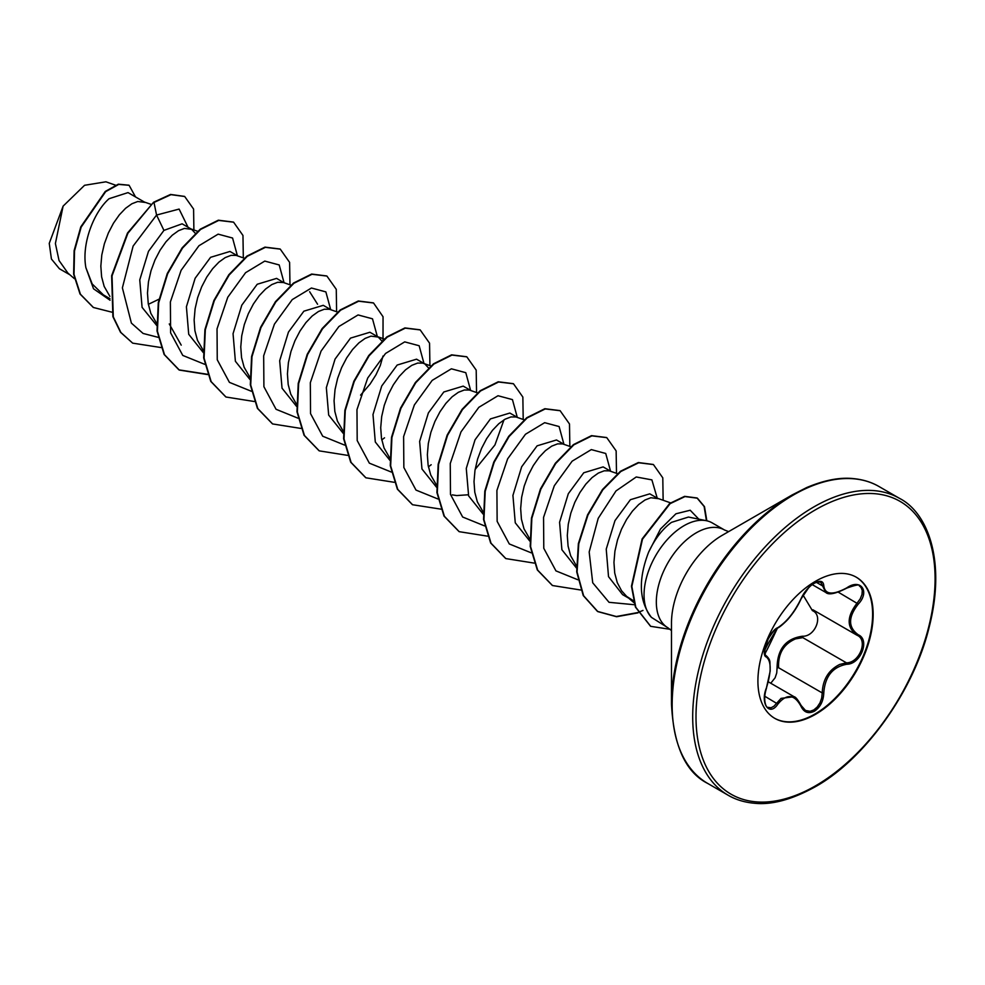<?xml version="1.0" encoding="UTF-8"?>
<svg xmlns="http://www.w3.org/2000/svg" width="985" height="985" viewBox="0 0 985 985"><rect width="100%" height="100%" fill="white"/><g stroke="black" fill="none" stroke-linecap="round" stroke-linejoin="round"><path stroke-width="1.48" d="M777.879 627.617C786.695 621.917 794.378 612.362 800.928 598.942C803.895 592.268 808.402 586.974 814.423 583.058C820.32 580.091 823.435 580.99 823.78 585.755C824.999 594.718 832.682 595.408 846.841 587.823C860.705 578.035 870.223 591.603 858.292 604.076C848.023 617.164 848.023 627.408 858.292 634.796C870.235 639.733 860.681 664.284 846.841 664.247C832.67 666.87 824.987 676.424 823.78 692.947C823.435 701.135 820.32 707.23 814.423 711.207C808.402 714.125 803.895 712.438 800.928 706.159C794.366 694.142 786.695 693.465 777.879 704.103C769.42 716.994 759.903 703.413 766.453 687.825C771.403 671.635 771.403 661.378 766.453 657.069C759.903 655.271 769.433 630.72 777.879 627.617A1.17 0.973 63.4 0 1 777.448 628.11C756.443 661.883 767.487 649.46 765 654.249L765.714 655.456M766.392 687.986L766.552 687.949C762.156 701.431 766.933 708.461 767.746 707.328L771.095 707.759L773.976 706.183L781.056 698.377L794.082 696.703M770.762 683.245L775.121 677.766L776.746 672.903L777.067 667.83C777.374 649.066 785.845 638.526 802.467 636.236L802.8 637.627L795.56 638.883C783.617 644.042 777.953 653.658 778.593 667.744L822.229 692.935C822.783 679.453 828.631 669.948 839.786 664.419L846.435 662.831C859.511 662.954 868.438 640.028 857.135 635.3L857.147 635.313C846.534 627.605 846.534 616.856 857.135 603.066L860.237 598.843L862.01 594.447L862.269 590.471L861.038 587.405L859.326 585.89M802.467 636.236C815.26 636.827 823.608 615.317 812.416 610.626L803.046 595.051M856.014 577.05A81.496 47.046 -60 0 1 868.154 642.442A81.496 47.046 -60 0 1 814.989 714.002A81.496 47.046 -60 0 1 774.518 718.2M815.543 581.248A81.496 47.046 -60 0 1 856.285 577.21A81.496 47.046 -60 0 1 868.77 642.515A81.496 47.046 -60 0 1 815.543 714.322A81.496 47.046 -60 0 1 774.789 718.361A81.496 47.046 -60 0 1 762.304 653.055A81.496 47.046 -60 0 1 815.543 581.248M671.487 703.992L671.487 623.123A71.659 41.37 120 0 1 722.153 535.36L792.186 494.926A170.7 98.562 120 0 0 671.487 703.992C673.531 745.817 685.597 772.289 707.661 783.407L728.198 795.264C735.721 799.66 744.364 802.319 754.116 803.218C771.427 805.151 791.743 799.709 815.063 786.892C863.993 759.878 913.6 691.605 929.101 627.408C946.499 560.317 927.304 512.495 899.588 498.41A171.39 98.956 120 0 0 813.893 506.893A171.39 98.956 120 0 0 701.923 657.918A171.39 98.956 120 0 0 728.198 795.264M706.38 520.708L688.478 517.051L671.499 522.358C662.511 528.92 654.877 538.869 648.598 552.203C638.083 579.549 639.031 601.269 651.442 617.373A56.502 32.616 -60 0 1 650.9 616.795A56.502 32.616 -60 0 1 648.709 570.586A56.502 32.616 -60 0 1 683.996 525.707A56.502 32.616 -60 0 1 706.38 520.708A56.502 32.616 -60 0 1 712.241 522.912L724.529 530.004A56.502 32.616 120 0 0 696.284 532.799A56.502 32.616 120 0 0 659.371 582.591A56.502 32.616 120 0 0 668.027 627.864L671.487 630.597M668.027 627.864L651.442 617.373M657.438 498.25L649.792 493.842L630.4 499.703L614.972 520.634L606.231 549.137L608.521 576.656L622.606 594.644L628.713 598.166M658.115 498.644L650.876 497.733L645.003 499.998L638.723 504.517L632.456 511.092L626.583 519.452L621.486 529.228L617.509 539.965L614.923 551.194L613.95 562.386L614.714 573.024L617.275 582.64L621.584 590.791L626.682 596.43L633.429 600.739M144.327 202.011L128.025 192.604L109.064 198.711C94.141 211.738 81.324 243.344 85.904 267.723L92.196 283.963L103.413 294.897L109.975 298.677M145.004 202.405L137.765 201.494L131.892 203.76L125.612 208.266L119.345 214.841L113.472 223.201L108.375 232.977L104.385 243.726L101.8 254.955L100.839 266.147L101.603 276.785L104.164 286.401L109.901 296.423M148.353 304.328L158.967 299.206M195.289 233.285L191.656 229.333L182.102 223.817L163.929 230.392L148.476 251.347L139.759 279.912L142.086 307.357L157.009 325.838M191.656 229.333L184.404 228.422L178.531 230.687L172.264 235.206L165.985 241.781L160.112 250.141L155.014 259.917L151.037 270.653L148.452 281.882L147.479 293.074L148.255 303.712L150.816 313.328L156.947 323.819M237.619 255.878L229.973 251.458L210.581 257.319L195.141 278.262L186.411 306.778L188.714 334.284L203.267 352.544M244.268 258.205L236.154 255.386L231.056 255.349L225.183 257.614L218.904 262.133L212.637 268.708L206.764 277.068L201.666 286.844L197.677 297.593L195.104 308.81L194.131 320.002L194.895 330.652L197.456 340.256L203.193 350.291M290.907 285.133L283.508 282.535L276.625 278.386L257.22 284.259L241.805 305.165L233.051 333.693L235.39 361.273L249.919 379.471M283.508 282.535L277.696 282.276L271.823 284.554L265.556 289.061L259.277 295.635L253.404 303.996L248.306 313.772L244.329 324.521L241.744 335.75L240.771 346.929L241.547 357.58L244.108 367.196L249.845 377.218M330.911 309.733L323.265 305.325L303.873 311.186L288.457 332.068L279.678 360.744L282.03 388.176L296.559 406.399M337.56 312.073L329.446 309.253L324.348 309.216L318.475 311.482L312.196 315.988L305.929 322.575L300.056 330.935L294.958 340.712L290.981 351.448L288.396 362.677L287.423 373.869L288.186 384.507L290.747 394.123L296.485 404.145M381.872 341.019L378.24 337.055L369.917 332.253L350.525 338.114L335.072 359.069L326.343 387.659L328.67 415.079L343.211 433.338M378.24 337.055L370.988 336.144L365.115 338.409L358.848 342.928L352.581 349.503L346.708 357.863L341.61 367.639L337.621 378.388L335.035 389.604L334.063 400.796L334.838 411.447L337.399 421.051L343.137 431.073M424.203 363.6L416.556 359.18L397.164 365.053L381.724 385.997L372.995 414.525L375.297 441.994L389.851 460.266M430.851 365.927L422.737 363.12L417.64 363.071L411.767 365.349L405.5 369.855L399.221 376.43L393.347 384.79L388.25 394.566L384.273 405.315L381.688 416.544L380.715 427.724L381.49 438.374L384.052 447.978L389.777 458.013M470.855 390.528L463.209 386.12L443.816 391.981L428.389 412.9L419.635 441.415L421.962 468.971L436.503 487.193M477.491 392.855L469.389 390.048L464.292 390.011L458.407 392.276L452.14 396.783L445.873 403.37L440 411.73L434.902 421.494L430.913 432.243L428.327 443.472L427.355 454.664L428.13 465.302L430.691 474.918L436.429 484.94M452.3 494.864L456.658 495.566L468.232 494.778M517.494 417.455L509.848 413.047L490.456 418.908L475.041 439.802L466.274 468.429L468.626 495.911L483.142 514.133M524.143 419.795L516.029 416.975L510.932 416.938L505.059 419.204L498.792 423.722L492.512 430.297L486.639 438.657L481.542 448.434L477.565 459.17L474.979 470.399L474.007 481.591L474.782 492.229L477.343 501.845L483.069 511.868M564.146 444.395L556.5 439.975L537.108 445.836L521.668 466.767L512.926 495.406L515.266 522.813L529.795 541.06M570.795 446.722L562.681 443.915L557.584 443.866L551.711 446.143L545.431 450.65L539.164 457.225L533.291 465.585L528.194 475.361L524.205 486.11L521.631 497.327L520.659 508.519L521.422 519.169L523.983 528.773L529.721 538.807M610.798 471.322L603.14 466.902L583.748 472.775L568.308 493.731L559.578 522.272L561.893 549.729L576.447 567.988M617.435 473.65L609.321 470.842L604.224 470.805L598.351 473.071L592.083 477.577L585.804 484.152L579.931 492.525L574.834 502.288L570.857 513.037L568.271 524.266L567.298 535.458L568.074 546.096L570.635 555.712L576.373 565.735M360.584 395.133L370.077 384.076L375.987 374.78L380.296 365.509L383.005 356.028M428.524 367.947L424.892 363.994M69.91 274.803L59.408 268.745L51.429 259.018L49.25 243.369L63.114 206.124L84.562 185.291L105.851 181.819M63.114 206.124L55.394 243.517L59.038 260.52L67.916 273.091L74.38 278.656M163.929 230.392L156.566 215.05L179.11 209.079L188.024 227.239M110.061 300.228L93.526 288.79L85.904 267.723M158.363 337.387L143.084 333.447L131.387 323.105L122.386 287.854L133.123 246.065L156.566 215.05L153.992 202.467L170.971 194.661L184.7 196.507L193.589 209.066L193.885 229.961M111.724 312.134L93.427 307.492L80.425 294.232L74.023 274.372L74.515 250.867L81.164 227.129L105.666 191.656L118.729 184.417L129.109 185.303L135.511 196.926M153.598 202.245L127.484 233.051L111.65 275.689L112.893 316.628L120.515 332.265L132.679 343.149L120.896 332.487L113.287 316.85L112.031 275.911L127.878 233.285L153.598 202.245L170.577 194.439L184.515 196.397M93.23 307.382L80.031 293.998L73.629 274.138L74.121 250.646L80.77 226.907L105.272 191.435L118.335 184.183L128.912 185.192M503.988 419.832L494.938 444.961L475.152 469.402M309.635 291.72L317.576 304.23M181.215 345.144L169.26 323.942M237.397 255.743L232.571 238.025L218.141 234.147L198.958 245.733L181.117 270.309L170.38 301.939L170.614 332.844L182.767 355.425L204.658 364.302M284.037 282.67L279.211 264.953L264.78 261.087L245.597 272.673L227.769 297.236L217.032 328.867L217.254 359.771L229.419 382.365L251.31 391.242M330.689 309.61L325.863 291.892L311.432 288.014L292.25 299.6L274.409 324.163L263.672 355.794L263.906 386.699L276.059 409.292L297.95 418.169M377.329 336.538L372.502 318.82L358.072 314.941L338.889 326.527L321.061 351.103L310.324 382.734L310.546 413.638L322.711 436.22L344.602 445.097M423.981 363.465L419.154 345.747L404.724 341.881L385.541 353.467L367.7 378.031L356.964 409.662L357.198 440.566L369.35 463.159L391.242 472.024M470.621 390.405L465.794 372.687L451.376 368.809L432.181 380.395L414.353 404.958L403.616 436.589L403.85 467.493L416.002 490.087L437.894 498.964M517.273 417.332L512.446 399.614L498.016 395.736L478.833 407.322L460.992 431.886L450.256 463.516L450.49 494.433L462.654 517.014L484.534 525.891M563.925 444.26L559.098 426.542L544.668 422.676L525.473 434.262L507.644 458.825L496.908 490.456L497.142 521.361L509.294 543.954L531.186 552.819M610.565 471.187L605.738 453.482L591.308 449.603L572.125 461.189L554.296 485.753L543.56 517.384L543.782 548.288L555.946 570.881L577.838 579.759M657.217 498.127L651.885 479.88L636.248 476.974L616.007 490.924L598.203 518.356L589.178 552.006L592.711 582.775L609.038 602.315L634.599 604.753M698.808 519.157L690.202 510.242L675.932 513.788L660.516 528.982L648.598 552.203M132.679 343.149L161.22 347.582M243.32 257.873L242.963 235.452L233.605 222.191L218.719 220.418L200.632 229.406L182.545 248.035L167.659 273.731L158.683 302.838L157.415 331.182L164.507 354.698L179.319 370.077L207.576 374.559M289.972 284.8L289.615 262.392L280.257 249.119L265.371 247.346L247.284 256.334L229.197 274.975L214.311 300.671L205.323 329.778L204.067 358.121L211.159 381.638L225.971 397.017L254.228 401.498M336.611 311.74L336.267 289.319L326.909 276.059L312.023 274.286L293.936 283.261L275.849 301.902L260.951 327.599L251.975 356.705L250.719 385.061L257.811 408.578L272.623 423.944L300.868 428.426M383.017 340.01L383.042 316.739L373.549 302.986L358.663 301.213L340.576 310.201L322.501 328.83L307.603 354.526L298.627 383.633L297.359 411.976L304.451 435.505L319.263 450.871L347.52 455.353M381.761 439.926L384.544 437.808M429.916 365.595L429.558 343.186L420.189 329.913L405.303 328.14L387.216 337.129L369.141 355.77L354.255 381.466L345.267 410.573L344.011 438.904L351.103 462.433L365.903 477.799L394.16 482.293M428.413 466.853L431.184 464.735M476.555 392.535L476.198 370.114L466.841 356.853L451.955 355.08L433.868 364.068L415.781 382.697L400.895 408.393L391.919 437.512L390.651 465.856L397.755 489.373L412.567 504.739L441.095 509.171M523.207 419.462L522.85 397.053L513.493 383.781L498.607 382.008L480.52 390.983L462.433 409.625L447.547 435.321L438.559 464.427L437.303 492.783L444.395 516.3L459.207 531.678L487.464 536.148M569.847 446.39L569.49 423.981L560.133 410.708L545.247 408.935L527.16 417.923L509.085 436.552L494.187 462.248L485.211 491.355L483.943 519.698L491.035 543.227L505.847 558.593L534.104 563.088M616.499 473.329L616.142 450.908L606.785 437.648L591.886 435.875L573.812 444.863L555.725 463.492L540.839 489.188L531.851 518.295L530.595 546.638L537.687 570.155L552.499 585.533L580.756 590.015M663.139 500.257L662.794 477.848L653.437 464.575L638.711 462.765L620.809 471.519L602.845 489.779L587.946 515.069L578.761 543.855L577.087 572.076L583.625 595.777L597.833 611.611L616.598 616.733L638.046 612.855M706.836 520.794L704.497 506.659L697.405 498.188L684.994 496.575L670.083 503.68L642.491 539.164L631.841 586.444L635.817 607.314L650.716 626.337L670.132 629.317M233.408 222.081L218.325 220.197L200.25 229.185L182.163 247.814L167.278 273.51L158.29 302.617L157.034 330.96L164.126 354.477L178.925 369.855L207.478 374.288M280.06 249.008L264.977 247.124L246.89 256.112L228.803 274.753L213.917 300.45L204.942 329.556L203.673 357.9L210.778 381.417L225.787 396.906M326.712 275.948L311.629 274.052L293.542 283.04L275.455 301.669L260.569 327.377L251.594 356.484L250.325 384.827L257.417 408.356L272.426 423.833M373.364 302.875L358.281 300.991L340.194 309.967L322.107 328.596L307.221 354.304L298.233 383.411L296.977 411.755L304.057 435.271L319.066 450.761M419.992 329.803L404.921 327.919L386.834 336.907L368.747 355.536L353.861 381.232L344.885 410.339L343.617 438.682L350.709 462.211L365.706 477.688M466.644 356.742L451.573 354.846L433.486 363.834L415.399 382.475L400.501 408.172L391.525 437.278L390.269 465.634L397.361 489.151L412.37 504.628M513.296 383.67L498.225 381.786L480.138 390.762L462.051 409.391L447.153 435.099L438.177 464.206L436.909 492.549L444.001 516.078L459.01 531.555M559.936 410.597L544.853 408.713L526.778 417.702L508.691 436.33L493.805 462.027L484.817 491.133L483.561 519.477L490.653 542.994L505.65 558.483M606.588 437.537L591.505 435.641L573.418 444.629L555.331 463.27L540.445 488.966L531.469 518.073L530.201 546.416L537.305 569.933L552.302 585.422M653.24 464.464L638.317 462.544L620.415 471.298L602.463 489.557L587.565 514.847L578.367 543.634L576.705 571.854L583.231 595.556L597.452 611.389L616.314 616.511L637.886 612.547M638.108 612.461L642.971 610.417M706.442 520.708L704.127 506.487L697.011 497.967L684.612 496.354L669.689 503.458L642.109 538.943L631.459 586.223L635.436 607.092L650.519 626.226M805.102 710.382L810.101 711.318L813.844 709.914L817.23 707.008L819.951 702.921L821.687 698.045L822.229 692.935L823.78 692.947M846.841 587.823L846.817 588.094C835.502 593.832 828.471 595.26 825.713 592.367L820.825 582.246M777.067 667.83L778.593 667.744M813.401 610.072A1.17 0.69 -61.9 0 0 812.416 610.626M800.928 598.942A1.17 0.64 22.8 0 0 801.15 598.732C790.315 619.343 785.217 622.532 777.448 628.11L777.448 628.11C775.614 628.418 772.499 632.124 768.091 639.216L764.705 649.829C766.145 650.445 759.534 666.353 777.448 628.11C778.372 628.221 792.186 618.728 801.15 598.732A1.17 0.64 22.8 0 0 801.15 598.424M765.788 655.505L766.022 655.641A1.17 1.083 115.6 0 1 766.453 657.069M766.281 655.776C768.706 658.005 769.925 660.221 769.925 662.425L770.196 671.056L766.453 687.825M764.729 696.223L777.879 704.103M823.78 585.755A1.17 0.948 -179.4 0 1 822.229 585.718L816.38 582.332M800.879 705.285A1.17 0.628 157.4 0 1 800.928 706.159M859.499 586.026C860.385 584.08 856.15 584.758 846.817 588.094L846.571 587.996M858.292 604.076L838.26 592.157M802.8 637.627L846.435 662.831A1.17 0.653 86 0 1 846.841 664.247M858.292 634.796A1.17 0.763 117.9 0 1 857.135 635.3L857.418 635.46M815.543 509.75A169.063 97.614 120 0 0 696.001 716.797A169.063 97.614 120 0 0 815.543 785.821A169.063 97.614 120 0 0 935.085 578.761A169.063 97.614 120 0 0 815.543 509.75M722.165 535.347L792.186 494.926L806.629 487.575C824.223 480.163 839.749 477.171 853.207 478.587C862.934 479.51 871.553 482.158 879.051 486.553A171.39 98.956 120 0 0 793.356 495.036A171.39 98.956 120 0 0 681.386 646.062A171.39 98.956 120 0 0 707.661 783.407M768.399 681.879L793.959 696.641M728.629 531.617L724.529 530.004M115.454 185.143L105.863 181.782M633.958 602.685L626.682 596.43M671.007 503.015L656.687 497.991M384.199 339L376.812 336.402M197.616 231.278L190.216 228.68M150.976 204.338L143.576 201.753M879.051 486.553L899.588 498.41M812.28 584.647L825.541 592.293M812.908 609.789L856.618 635.017M801.15 598.732L808.463 588.02C812.896 583.268 817.008 581.359 820.776 582.307M805.545 710.53L801.15 705.519C797.924 699.756 795.56 696.826 794.082 696.74L794.082 696.74"/></g></svg>
